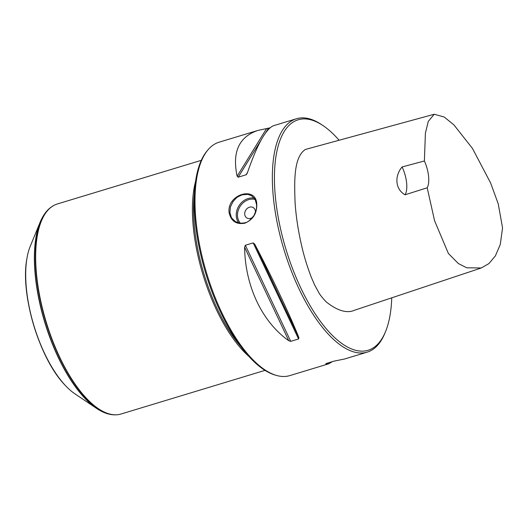 <?xml version="1.0" encoding="UTF-8"?>
<svg xmlns="http://www.w3.org/2000/svg" width="529" height="529" viewBox="0 0 529 529"><rect width="100%" height="100%" fill="white"/><g stroke="black" fill="none" stroke-linecap="round" stroke-linejoin="round"><path stroke-width="0.79" d="M339.109 140.245A120.414 49.303 73.1 0 0 323.1 125.651A120.414 49.303 73.1 0 0 275.596 199.089A120.414 49.303 73.1 0 0 325.269 327.603A120.414 49.303 73.1 0 0 385.535 331.61A120.414 49.303 73.1 0 0 391.751 297.827M481.278 267.972L354.602 310.212C347.209 313.518 338.057 310.992 327.153 302.641C326.36 302.363 320.614 295.87 318.974 292.947L314.537 284.767L311.29 277.242C307.144 266.378 303.937 255.924 301.689 245.892C298.177 230.71 295.976 216.249 295.083 202.508C294.349 181.784 293.509 157.186 305.398 149.456L434.21 114.251L428.265 121.445L425.395 133.182L424.384 160.988A21.339 8.735 -106.9 0 1 427.201 187.782L434.587 220.765L448.38 253.464L458.372 263.554L466.776 267.813L481.278 267.972L488.922 263.594L495.369 255.924L500.282 244.471L502.55 227.86L498.232 203.844L490.621 182.974L472.45 148.418L453.935 124.917L444.175 117.002L434.21 114.251M323.1 125.651L321.645 124.665A121.941 49.924 73.1 0 0 296.438 118.754L273.691 125.651C265.961 128.626 257.16 144.47 247.281 173.168L246.256 174.729L238.195 177.208L237.137 176.243C232.019 152.088 238.963 136.813 257.967 130.412L219.072 142.208A121.941 49.924 73.1 0 0 207.904 149.945L207.037 150.977A121.174 49.614 73.1 0 0 205.814 273.645A121.174 49.614 73.1 0 0 274.941 374.988L276.231 375.365A121.941 49.924 73.1 0 0 289.819 375.597L328.714 363.807L325.778 363.853L326.214 363.502L334.05 361.128L344.439 359.039L367.186 352.149A121.941 49.924 73.1 0 0 384.867 333.237L385.535 331.61M207.904 149.945A121.941 49.924 73.1 0 0 196.166 222.491A121.941 49.924 73.1 0 0 276.231 375.365M257.967 130.412L270.041 127.813M254.74 244.16C272.389 277.923 289.218 313.545 298.918 337.661L298.581 338.97L290.745 341.344L288.774 340.736C261.981 321.797 245.152 286.176 244.603 247.235L245.35 245.258L253.186 242.884L254.74 244.16L298.918 337.661M332.364 361.644L328.714 363.807M256.77 204.121C257.041 213.299 253.1 219.647 244.947 223.159C236.284 224.746 231.001 221.195 229.083 212.513C226.796 194.361 256.188 185.448 256.77 204.121L256.525 204.465L255.328 200.068C255.864 200.127 254.614 198.686 251.579 195.75L247.803 194.348L242.203 194.811L238.4 196.537C237.283 197.747 238.949 194.93 232.978 201.642L230.419 206.938L229.91 212.532L231.213 216.996C230.624 216.903 232 218.424 235.332 221.545L239.849 223.198C248.465 223.212 248.597 220.527 249.483 220.56L253.913 215.64L256.016 210.661C255.765 211.468 256.796 208.935 256.525 204.465L256.525 204.465M296.438 118.754A121.941 49.924 73.1 0 0 273.533 199.036A121.941 49.924 73.1 0 0 367.186 352.149M252.961 217.069A6.097 5.039 122 0 1 246.838 217.948A6.097 5.039 122 0 1 244.742 214.39A6.097 5.039 122 0 1 247.42 208.281A6.097 5.039 122 0 1 253.298 207.606A6.097 5.039 122 0 1 255.348 212.724M253.298 207.606A6.097 5.039 -58 0 0 247.42 208.281A6.097 5.039 -58 0 0 244.742 214.39A6.097 5.039 -58 0 0 246.838 217.948M248.683 356.222A109.748 44.932 -106.9 0 1 195.618 181.163M264.996 370.379L121.035 414.015A109.748 44.932 -106.9 0 1 117.531 414.723A109.748 44.932 -106.9 0 1 46.195 322.029A109.748 44.932 -106.9 0 1 54.064 205.325A109.748 44.932 -106.9 0 1 57.363 203.963L201.324 160.327M240.728 346.475A109.443 44.813 -106.9 0 1 194.414 193.68M100.748 410.901A108.769 44.535 -106.9 0 1 100.603 410.828A108.769 44.535 -106.9 0 1 96.49 408.348A108.769 44.535 -106.9 0 1 44.8 322.452A108.769 44.535 -106.9 0 1 40.098 222.306A108.769 44.535 -106.9 0 1 42.141 217.968A108.769 44.535 -106.9 0 1 42.221 217.822M96.49 408.348L74.913 393.827A86.214 35.298 -106.9 0 1 65.272 385.396A86.214 35.298 -106.9 0 1 26.88 258.734A86.214 35.298 -106.9 0 1 30.213 246.369L40.098 222.306M405.029 194.798A21.339 8.735 73.1 0 0 402.1 166.939C394.171 176.362 395.414 189.342 405.029 194.798L427.201 187.782M424.384 160.988L402.1 166.939M247.552 172.361L246.031 174.828M268.355 128.329L265.413 133.09M260.949 140.33L238.195 177.208M266.49 128.679L237.137 176.243M298.581 338.97L253.186 242.884M290.745 341.344L245.35 245.258M288.774 340.736L244.603 247.235M238.857 223.013A15.242 12.59 122 0 1 238.903 205.907A15.242 12.59 122 0 1 254.204 198.19M255.024 199.473A14.329 11.836 -58 0 0 239.941 206.641A14.329 11.836 -58 0 0 240.464 223.264M117.392 414.736A109.695 44.912 -106.9 0 1 117.253 414.749A109.695 44.912 -106.9 0 1 45.95 322.101A109.695 44.912 -106.9 0 1 53.813 205.457A109.695 44.912 -106.9 0 1 53.938 205.391M117.531 414.723L117.253 414.749C111.963 415.239 106.514 413.989 100.894 410.98A109.027 44.641 -106.9 0 1 44.965 322.399A109.027 44.641 -106.9 0 1 42.3 217.67C45.302 212.056 49.137 207.983 53.813 205.457L54.064 205.325M65.146 385.257A85.777 35.119 -106.9 0 1 65.021 385.125A85.777 35.119 -106.9 0 1 26.814 259.098A85.777 35.119 -106.9 0 1 26.847 258.919M26.88 258.734L26.814 259.098C20.128 294.759 39.655 359.184 65.021 385.125L65.272 385.396"/></g></svg>
